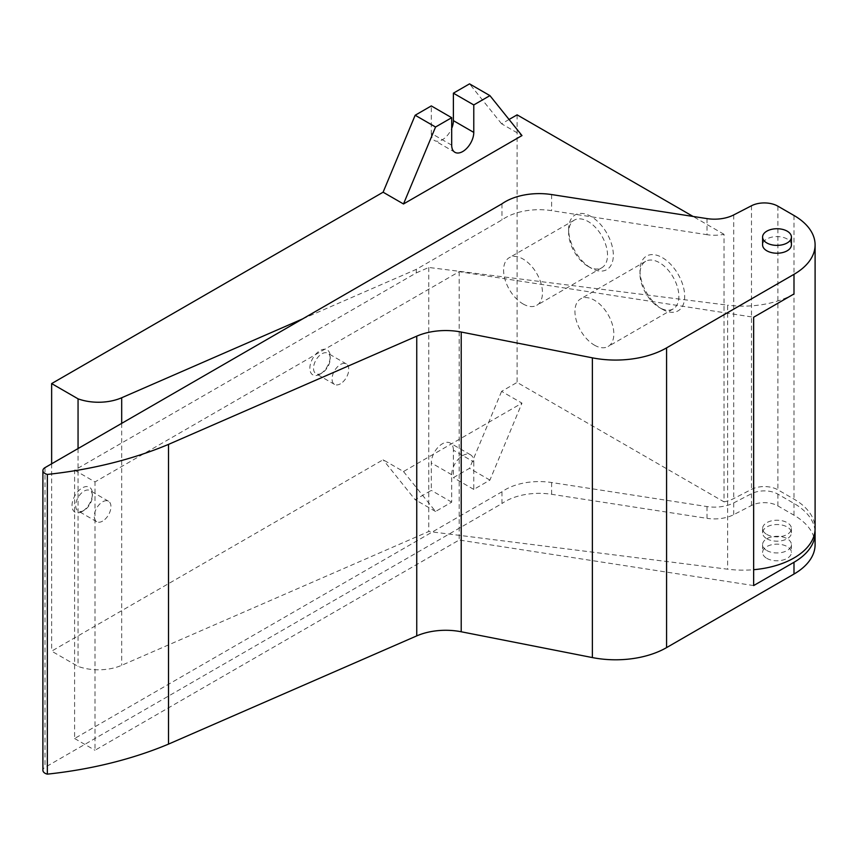 <?xml version="1.0" encoding="UTF-8"?>
<svg xmlns="http://www.w3.org/2000/svg" width="858" height="858" viewBox="0 0 858 858"><rect width="100%" height="100%" fill="white"/><g stroke="black" fill="none" stroke-linecap="round" stroke-linejoin="round"><path stroke-width="0.64" stroke-dasharray="4.29 3.22" d="M766.805 534.427A14.414 8.323 0 0 0 782.517 536.229A14.414 8.323 0 0 0 791.419 528.539A14.414 8.323 0 0 0 777.005 520.216A14.414 8.323 0 0 0 762.59 528.539A14.414 8.323 0 0 0 766.805 534.427M707.024 218.608L707.024 234.695A28.829 16.645 0 0 0 724.023 234.32L724.023 501.876L517.095 382.411L501.587 391.355L521.975 403.131L403.496 471.535L383.108 459.759L51.641 651.136L78.057 666.398A38.438 22.19 0 0 0 121.686 665.315L428.764 531.488L727.638 569.197A72.072 41.613 0 0 0 753.646 569.701M724.023 501.876A28.829 16.645 0 0 0 733.719 498.573L751.479 489.403A19.219 11.1 0 0 1 777.884 489.821L793.993 499.12A72.072 41.613 0 0 1 815.1 528.539M509.062 119.487L501.587 123.799L521.975 135.575M302.617 318.897L416.28 269.369L501.962 219.895A48.048 27.746 0 0 1 551.619 210.65L707.024 234.695M724.023 234.32L693.071 216.452M815.003 530.694A72.072 41.613 0 0 0 793.993 503.431L777.884 494.133A19.219 11.1 0 0 0 751.479 493.715L733.719 502.895A28.829 16.645 0 0 1 707.024 506.563L551.619 482.518A48.048 27.746 0 0 0 501.962 491.773L74.603 738.502L74.603 470.163L416.28 272.898L416.28 269.369M501.962 491.773L501.962 503.539L45.013 767.363A7.207 4.161 0 0 0 42.9 770.302M501.962 203.818L501.962 219.895M416.28 272.898L428.764 267.46L727.638 305.169L727.638 569.197M793.993 293.94A72.072 41.613 180 0 1 727.638 305.169M74.603 470.163L94.991 481.928L459.169 271.675L753.646 317.235M766.805 538.738A14.414 8.323 0 0 0 782.517 540.54A14.414 8.323 0 0 0 791.419 532.861A14.414 8.323 0 0 0 777.005 524.538A14.414 8.323 0 0 0 762.59 532.861A14.414 8.323 0 0 0 766.805 538.738M707.024 506.563L707.024 518.339L551.619 494.294A48.048 27.746 0 0 0 501.962 503.539M815.1 544.626A72.072 41.613 0 0 0 793.993 515.208L777.884 505.909A19.219 11.1 0 0 0 751.479 505.48L733.719 514.661A28.829 16.645 0 0 1 707.024 518.339M459.169 271.675L459.169 540.014L94.991 750.267L94.991 481.928M791.419 244.895A14.414 8.323 0 0 0 777.005 236.583A14.414 8.323 0 0 0 762.59 244.895M766.805 550.514A14.414 8.323 0 0 0 782.517 552.316A14.414 8.323 0 0 0 791.419 544.626A14.414 8.323 0 0 0 777.005 536.304A14.414 8.323 0 0 0 762.59 544.626A14.414 8.323 0 0 0 766.805 550.514M74.603 738.502L94.991 750.267M753.646 585.574L459.169 540.014M766.805 558.354A14.414 8.323 0 0 0 782.517 560.156A14.414 8.323 0 0 0 791.419 552.477A14.414 8.323 0 0 0 777.005 544.154A14.414 8.323 0 0 0 762.59 552.477A14.414 8.323 0 0 0 766.805 558.354M428.764 267.46L428.764 531.488M662.333 309.255A31.607 18.254 -120 0 0 684.684 296.353A31.607 18.254 -120 0 0 662.333 257.636A31.607 18.254 -120 0 0 639.982 270.538A31.607 18.254 -120 0 0 662.333 309.255L659.427 307.572A27.499 15.873 -120 0 0 673.176 308.934A27.499 15.873 -120 0 0 673.176 277.188A27.499 15.873 -120 0 0 645.677 261.315A27.499 15.873 -120 0 0 639.982 273.895A27.499 15.873 -120 0 0 659.427 307.572L662.333 309.255M588.084 266.377L590.99 268.061A31.607 18.254 -120 0 0 613.341 255.158A31.607 18.254 -120 0 0 590.99 216.441A31.607 18.254 -120 0 0 568.639 229.354A31.607 18.254 -120 0 0 590.99 268.061L588.084 266.388A27.499 15.873 -120 0 0 601.833 267.739A27.499 15.873 -120 0 0 601.833 235.993A27.499 15.873 -120 0 0 574.334 220.12A27.499 15.873 -120 0 0 568.639 232.711A27.499 15.873 -120 0 0 588.084 266.377A27.499 15.873 -120 0 0 588.084 266.388M517.095 114.854L517.095 382.411M82.218 511.475A14.414 8.323 -60 0 1 72.018 505.587A14.414 8.323 -60 0 1 82.218 487.934A14.414 8.323 -60 0 1 92.407 493.822A14.414 8.323 -60 0 1 82.218 511.475L84.052 510.413A11.808 6.821 -60 0 1 78.142 510.993A11.808 6.821 -60 0 1 78.142 497.361A11.808 6.821 -60 0 1 89.961 490.54A11.808 6.821 -60 0 1 92.407 495.945A11.808 6.821 -60 0 1 84.052 510.413L82.218 511.475M320.034 374.163A14.414 8.323 -60 0 1 309.845 368.286A14.414 8.323 -60 0 1 320.034 350.632A14.414 8.323 -60 0 1 330.233 356.51A14.414 8.323 -60 0 1 320.034 374.163L321.879 373.101A11.808 6.821 -60 0 1 315.969 373.691A11.808 6.821 -60 0 1 315.969 360.049A11.808 6.821 -60 0 1 327.788 353.228A11.808 6.821 -60 0 1 330.233 358.633A11.808 6.821 -60 0 1 321.879 373.101L320.034 374.163M403.496 471.535L435.553 511.475L451.694 502.155L451.694 474.699A15.616 9.02 120 0 1 458.504 458.987A15.616 9.02 120 0 1 470.538 454.804A15.616 9.02 120 0 1 473.777 461.947L453.389 450.182L453.389 477.638L469.53 468.318L501.587 391.355M453.389 450.182A15.616 9.02 120 0 0 450.16 443.028A15.616 9.02 120 0 0 438.127 447.211A15.616 9.02 120 0 0 431.306 462.923L431.306 490.39L415.165 499.71L383.108 459.759M51.641 463.803L51.641 651.136M451.694 145.152L431.306 133.387L431.306 105.92M431.306 133.387A15.616 9.02 120 0 0 434.545 140.54A15.616 9.02 120 0 0 451.694 128.41M501.587 123.799L469.53 83.859M78.057 448.552L78.057 666.398M473.777 461.947L473.777 489.414L489.918 480.094L521.975 403.131M489.918 480.094L469.53 468.318M435.553 511.475L415.165 499.71M451.694 502.155L431.306 490.39M473.777 489.414L453.389 477.638M340.422 383.816A11.808 6.821 -60 0 1 334.513 384.395A11.808 6.821 -60 0 1 334.513 370.753A11.808 6.821 -60 0 1 346.332 363.942A11.808 6.821 -60 0 1 348.144 373.402A11.808 6.821 -60 0 1 340.422 383.816M102.595 521.117A11.808 6.821 -60 0 1 96.697 521.707A11.808 6.821 -60 0 1 96.697 508.065A11.808 6.821 -60 0 1 108.505 501.244A11.808 6.821 -60 0 1 110.317 510.714A11.808 6.821 -60 0 1 102.595 521.117M523.037 303.936A27.499 15.873 -120 0 0 536.786 305.298A27.499 15.873 -120 0 0 536.786 273.552A27.499 15.873 -120 0 0 509.287 257.668A27.499 15.873 -120 0 0 505.072 279.708A27.499 15.873 -120 0 0 523.037 303.936M594.39 345.131A27.499 15.873 -120 0 0 608.14 346.493A27.499 15.873 -120 0 0 608.14 314.736A27.499 15.873 -120 0 0 580.641 298.863A27.499 15.873 -120 0 0 576.426 320.892A27.499 15.873 -120 0 0 594.39 345.131M45.013 467.631L45.013 767.363M551.619 194.562L551.619 210.65M551.619 482.518L551.619 494.294M793.993 215.476L793.993 499.12M777.884 206.177L777.884 489.821M793.993 503.431L793.993 515.208M777.884 494.133L777.884 505.909M751.479 205.759L751.479 489.403M751.479 493.715L751.479 505.48M733.719 214.929L733.719 498.573M733.719 502.895L733.719 514.661M121.686 423.369L121.686 665.315M451.694 474.699L431.306 462.923M762.59 528.539L762.59 532.861M791.419 528.539L791.419 532.861M762.59 544.626L762.59 552.477M791.419 544.626L791.419 552.477M454.922 152.306L434.545 140.54M470.538 454.804L450.16 443.028M346.332 363.942L327.788 353.228M334.513 384.395L315.969 373.691M330.233 358.633L330.233 356.51M108.505 501.244L89.961 490.54M96.697 521.707L78.142 510.993M92.407 495.945L92.407 493.822M568.639 232.711L568.639 229.354M574.334 220.12L509.287 257.668M601.833 267.739L536.786 305.298M639.982 273.895L639.982 270.538M645.677 261.315L580.641 298.863M673.176 308.934L608.14 346.493"/><path stroke-width="1.29" d="M753.646 569.701A72.072 41.613 0 0 0 815.1 528.539L815.1 244.895A72.072 41.613 0 0 0 793.993 215.476L777.884 206.177A19.219 11.1 0 0 0 751.479 205.759L733.719 214.929A28.829 16.645 0 0 1 707.024 218.608L551.619 194.562A48.048 27.746 0 0 0 501.962 203.818L45.013 467.631A7.207 4.161 0 0 0 42.9 470.57A7.207 4.161 0 0 0 47.34 474.42L47.34 774.141A297.898 171.986 0 0 0 168.511 744.111L416.752 635.885A48.048 27.746 0 0 1 461.207 631.767L592.374 657.571A72.072 41.613 0 0 0 666.58 647.608L793.993 574.045A72.072 41.613 0 0 0 815.1 544.626L815.1 532.861A72.072 41.613 0 0 0 815.003 530.694M693.071 216.452L517.095 114.854L509.062 119.487M489.918 95.624L473.777 104.944L473.777 132.411A15.616 9.02 120 0 1 466.956 148.123A15.616 9.02 120 0 1 454.922 152.306A15.616 9.02 120 0 1 451.694 145.152L451.694 117.696L435.553 127.016L403.496 203.979L521.975 135.575L489.918 95.624L469.53 83.859L453.389 93.179L453.389 120.635A15.616 9.02 120 0 1 451.694 128.41M403.496 203.979L383.108 192.203L51.641 383.58L78.057 398.841A38.438 22.19 0 0 0 121.686 397.758L302.617 318.897M47.34 474.42A297.898 171.986 0 0 0 168.511 444.39L416.752 336.154A48.048 27.746 0 0 1 461.207 332.035L592.374 357.84A72.072 41.613 0 0 0 666.58 347.876L793.993 274.324L793.993 293.94L753.646 317.235L753.646 585.574L793.993 562.28A72.072 41.613 0 0 0 815.1 532.861M793.993 274.324A72.072 41.613 0 0 0 815.1 244.895M42.9 470.57L42.9 770.302A7.207 4.161 0 0 0 47.34 774.141M168.511 444.39L168.511 744.111M762.59 237.055L762.59 244.895A14.414 8.323 0 0 0 766.805 250.783A14.414 8.323 0 0 0 782.517 252.584A14.414 8.323 0 0 0 791.419 244.895L791.419 237.055A14.414 8.323 0 0 0 777.005 228.732A14.414 8.323 0 0 0 762.59 237.055A14.414 8.323 0 0 0 766.805 242.943A14.414 8.323 0 0 0 782.517 244.744A14.414 8.323 0 0 0 791.419 237.055M51.641 383.58L51.641 463.803M451.694 117.696L431.306 105.92L415.165 115.24L383.108 192.203M78.057 398.841L78.057 448.552M473.777 104.944L453.389 93.179M435.553 127.016L415.165 115.24M666.58 347.876L666.58 647.608M793.993 562.28L793.993 574.045M416.752 336.154L416.752 635.885M461.207 332.035L461.207 631.767M592.374 357.84L592.374 657.571M121.686 397.758L121.686 423.369M473.777 132.411L453.389 120.635"/></g></svg>
